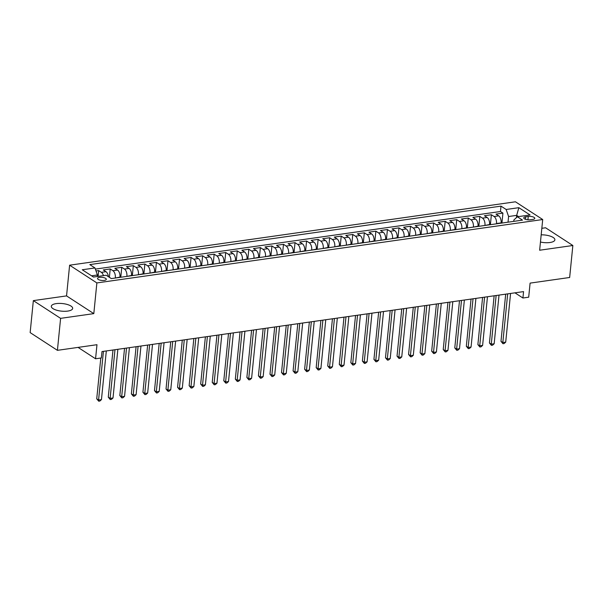 <?xml version="1.0" encoding="UTF-8"?>
<svg xmlns="http://www.w3.org/2000/svg" width="603" height="603" viewBox="0 0 603 603"><rect width="100%" height="100%" fill="white"/><g stroke="black" fill="none" stroke-linecap="round" stroke-linejoin="round"><path stroke-width="0.9" d="M67.732 311.088A10.733 3.822 5.7 0 0 72.669 308.419A10.733 3.822 5.7 0 0 67.287 304.477A10.733 3.822 5.7 0 0 56.237 303.611A10.733 3.822 5.7 0 0 51.308 306.286A10.733 3.822 5.7 0 0 56.682 310.221A10.733 3.822 5.7 0 0 67.732 311.088M540.461 242.044A10.733 3.822 5.7 0 0 549.951 242.512A10.733 3.822 5.7 0 0 554.881 239.843A10.733 3.822 5.7 0 0 541.177 234.831M104.274 280.41A4.402 1.568 5.7 0 0 106.294 279.317A4.402 1.568 5.7 0 0 104.093 277.704A4.402 1.568 5.7 0 0 99.555 277.35A4.402 1.568 5.7 0 0 97.535 278.443A4.402 1.568 5.7 0 0 99.736 280.056A4.402 1.568 5.7 0 0 104.274 280.41M33.346 300.618L30.15 332.6L57.413 350.335L60.602 318.354L93.812 313.628L96.872 282.928L69.616 265.192L66.549 295.9L33.346 300.618L60.602 318.354M96.872 282.928L542.708 219.53L515.444 201.794L69.616 265.192M542.708 219.53L539.64 250.23L572.85 245.504L545.587 227.776L541.833 228.311M572.85 245.504L569.654 277.486L530.097 283.116L528.695 297.189L522.922 298.01L523.555 291.611L101.982 351.564L101.342 357.956L95.568 358.777L96.97 344.705L57.413 350.335M501.093 223.163L501.123 222.876A5.502 2.917 -98.1 0 0 498.689 215.844L495.998 214.095L502.925 213.108L501.937 223.05M496.473 223.826L496.503 223.532A5.502 2.917 -98.1 0 0 494.068 216.5L491.377 214.751L490.382 224.685M491.377 214.751L484.45 215.738L487.134 217.487A5.502 2.917 -98.1 0 1 489.576 224.52L489.546 224.806M477.991 226.449L478.021 226.163A5.502 2.917 -98.1 0 0 475.586 219.123L472.895 217.374L479.83 216.394L478.835 226.329M466.443 228.092L466.473 227.806A5.502 2.917 -98.1 0 0 464.039 220.766L461.348 219.017L468.275 218.037L467.287 227.972M454.896 229.735L454.926 229.441A5.502 2.917 -98.1 0 0 452.484 222.409L449.8 220.66L456.727 219.673L455.732 229.615M443.341 231.379L443.371 231.085A5.502 2.917 -98.1 0 0 440.936 224.052L438.245 222.303L445.18 221.316L444.185 231.258M431.793 233.022L431.823 232.728A5.502 2.917 -98.1 0 0 429.389 225.695L426.698 223.947L433.625 222.959L432.637 232.901M420.246 234.665L420.276 234.371A5.502 2.917 -98.1 0 0 417.834 227.339L415.15 225.59L422.077 224.602L421.082 234.544M408.691 236.308L408.721 236.014A5.502 2.917 -98.1 0 0 406.286 228.982L403.595 227.233L410.53 226.246L409.535 236.188M397.143 237.951L397.173 237.657A5.502 2.917 -98.1 0 0 394.739 230.625L392.048 228.876L398.975 227.889L397.988 237.831M385.596 239.595L385.619 239.301A5.502 2.917 -98.1 0 0 383.184 232.268L380.493 230.519L387.428 229.532L386.433 239.474M374.041 241.23L374.071 240.944A5.502 2.917 -98.1 0 0 371.636 233.911L368.946 232.163L375.88 231.175L374.885 241.117M362.493 242.873L362.524 242.587A5.502 2.917 -98.1 0 0 360.089 235.554L357.398 233.798L364.325 232.818L363.338 242.753M350.946 244.516L350.969 244.23A5.502 2.917 -98.1 0 0 348.534 237.19L345.843 235.441L352.778 234.461L351.783 244.396M339.391 246.16L339.421 245.873A5.502 2.917 -98.1 0 0 336.987 238.833L334.296 237.085L341.223 236.105L340.235 246.039M327.844 247.803L327.874 247.509A5.502 2.917 -98.1 0 0 325.432 240.476L322.748 238.728L329.675 237.74L328.68 247.682M316.289 249.446L316.319 249.152A5.502 2.917 -98.1 0 0 313.884 242.12L311.193 240.371L318.128 239.383L317.133 249.325M304.741 251.089L304.771 250.795A5.502 2.917 -98.1 0 0 302.337 243.763L299.646 242.014L306.573 241.027L305.585 250.969M293.194 252.732L293.224 252.438A5.502 2.917 -98.1 0 0 290.782 245.406L288.098 243.657L295.025 242.67L294.03 252.612M281.639 254.376L281.669 254.082A5.502 2.917 -98.1 0 0 279.234 247.049L276.543 245.3L283.478 244.313L282.483 254.255M270.091 256.019L270.121 255.725A5.502 2.917 -98.1 0 0 267.687 248.692L264.996 246.944L271.923 245.956L270.935 255.898M258.544 257.654L258.574 257.368A5.502 2.917 -98.1 0 0 256.132 250.335L253.448 248.587L260.375 247.599L259.38 257.541M246.989 259.298L247.019 259.011A5.502 2.917 -98.1 0 0 244.584 251.979L241.893 250.23L248.828 249.243L247.833 259.184M235.441 260.941L235.471 260.654A5.502 2.917 -98.1 0 0 233.037 253.614L230.346 251.866L237.273 250.886L236.286 260.82M223.894 262.584L223.924 262.297A5.502 2.917 -98.1 0 0 221.482 255.257L218.799 253.509L225.726 252.529L224.731 262.463M212.339 264.227L212.369 263.933A5.502 2.917 -98.1 0 0 209.934 256.901L207.244 255.152L214.178 254.172L213.183 264.106M200.791 265.87L200.822 265.576A5.502 2.917 -98.1 0 0 198.387 258.544L195.696 256.795L202.623 255.808L201.636 265.75M189.244 267.513L189.267 267.219A5.502 2.917 -98.1 0 0 186.832 260.187L184.141 258.438L191.076 257.451L190.081 267.393M177.689 269.157L177.719 268.863A5.502 2.917 -98.1 0 0 175.285 261.83L172.594 260.081L179.528 259.094L178.533 269.036M166.142 270.8L166.172 270.506A5.502 2.917 -98.1 0 0 163.737 263.473L161.046 261.725L167.973 260.737L166.986 270.679M154.594 272.443L154.617 272.149A5.502 2.917 -98.1 0 0 152.182 265.116L149.491 263.368L156.426 262.38L155.431 272.322M143.039 274.086L143.069 273.792A5.502 2.917 -98.1 0 0 140.635 266.76L137.944 265.011L144.871 264.024L143.883 273.966M131.492 275.722L131.522 275.435A5.502 2.917 -98.1 0 0 129.08 268.403L126.396 266.654L133.323 265.667L132.328 275.609M119.944 277.365L119.967 277.079A5.502 2.917 -98.1 0 0 117.532 270.046L114.841 268.297L121.776 267.31L120.781 277.244M108.397 276.687A5.502 2.917 -98.1 0 0 105.985 271.682L103.294 269.933L110.221 268.953L109.384 277.335M528.258 216.439L525.71 216.801A4.266 1.523 5.7 0 0 523.751 217.864A4.266 1.523 5.7 0 0 525.891 219.432A4.266 1.523 5.7 0 0 530.278 219.778L532.826 219.417A4.266 1.523 5.7 0 0 534.786 218.354A4.266 1.523 5.7 0 0 532.645 216.786A4.266 1.523 5.7 0 0 528.258 216.439L527.919 219.809M516.454 217.6L516.673 215.369L508.593 216.515L506.151 209.482L500.995 206.128L89.809 264.596L94.973 267.958L82.264 269.76L93.465 277.048L106.166 275.239L111.329 278.594L522.507 220.118L517.351 216.763L513.892 219.967L513.756 221.369M506.151 209.482L518.859 207.673L530.06 214.962L517.351 216.763M115.324 278.028L119.967 277.079M126.871 276.385L131.522 275.435M138.419 274.742L143.069 273.792M149.974 273.099L154.617 272.149M161.521 271.456L166.172 270.506M173.069 269.812L177.719 268.863M184.624 268.169L189.267 267.219M196.171 266.526L200.822 265.576M207.718 264.883L212.369 263.933M219.273 263.24L223.924 262.297M230.821 261.596L235.471 260.654M242.368 259.961L247.019 259.011M253.923 258.318L258.574 257.368M265.471 256.674L270.121 255.725M277.018 255.031L281.669 254.082M288.573 253.388L293.224 252.438M300.121 251.745L304.771 250.795M311.676 250.102L316.319 249.152M323.223 248.459L327.874 247.509M334.771 246.815L339.421 245.873M346.326 245.172L350.969 244.23M357.873 243.529L362.524 242.587M369.42 241.893L374.071 240.944M380.975 240.25L385.619 239.301M392.523 238.607L397.173 237.657M404.07 236.964L408.721 236.014M415.625 235.321L420.276 234.371M427.173 233.678L431.823 232.728M438.72 232.034L443.371 231.085M450.275 230.391L454.926 229.441M461.823 228.748L466.473 227.806M473.37 227.105L478.021 226.163M484.925 225.469L489.576 224.52M502.925 213.108L500.46 211.502L95.372 269.104M103.437 275.624A5.502 2.917 81.9 0 0 101.364 272.345L98.673 270.596L96.013 270.973M110.221 268.953L112.912 270.702A5.502 2.917 81.9 0 1 115.346 277.734M121.776 267.31L124.467 269.059A5.502 2.917 81.9 0 1 126.901 276.091M133.323 265.667L136.014 267.415A5.502 2.917 81.9 0 1 138.449 274.448M144.871 264.024L147.562 265.772A5.502 2.917 81.9 0 1 149.996 272.805M156.426 262.38L159.117 264.129A5.502 2.917 81.9 0 1 161.551 271.162M167.973 260.737L170.664 262.486A5.502 2.917 81.9 0 1 173.099 269.518M179.528 259.094L182.212 260.843A5.502 2.917 81.9 0 1 184.654 267.875M191.076 257.451L193.767 259.2A5.502 2.917 81.9 0 1 196.201 266.24M202.623 255.808L205.314 257.556A5.502 2.917 81.9 0 1 207.749 264.596M214.178 254.172L216.861 255.921A5.502 2.917 81.9 0 1 219.304 262.953M225.726 252.529L228.416 254.278A5.502 2.917 81.9 0 1 230.851 261.31M237.273 250.886L239.964 252.634A5.502 2.917 81.9 0 1 242.398 259.667M248.828 249.243L251.511 250.991A5.502 2.917 81.9 0 1 253.953 258.024M260.375 247.599L263.066 249.348A5.502 2.917 81.9 0 1 265.501 256.381M271.923 245.956L274.614 247.705A5.502 2.917 81.9 0 1 277.048 254.737M283.478 244.313L286.161 246.062A5.502 2.917 81.9 0 1 288.603 253.094M295.025 242.67L297.716 244.419A5.502 2.917 81.9 0 1 300.151 251.451M306.573 241.027L309.264 242.775A5.502 2.917 81.9 0 1 311.698 249.815M318.128 239.383L320.819 241.132A5.502 2.917 81.9 0 1 323.253 248.172M329.675 237.74L332.366 239.489A5.502 2.917 81.9 0 1 334.801 246.529M341.223 236.105L343.914 237.853A5.502 2.917 81.9 0 1 346.348 244.886M352.778 234.461L355.469 236.21A5.502 2.917 81.9 0 1 357.903 243.243M364.325 232.818L367.016 234.567A5.502 2.917 81.9 0 1 369.451 241.599M375.88 231.175L378.563 232.924A5.502 2.917 81.9 0 1 381.006 239.956M387.428 229.532L390.118 231.281A5.502 2.917 81.9 0 1 392.553 238.313M398.975 227.889L401.666 229.637A5.502 2.917 81.9 0 1 404.1 236.67M410.53 226.246L413.213 227.994A5.502 2.917 81.9 0 1 415.655 235.027M422.077 224.602L424.768 226.351A5.502 2.917 81.9 0 1 427.203 233.384M433.625 222.959L436.316 224.708A5.502 2.917 81.9 0 1 438.75 231.748M445.18 221.316L447.863 223.065A5.502 2.917 81.9 0 1 450.305 230.105M456.727 219.673L459.418 221.429A5.502 2.917 81.9 0 1 461.853 228.462M468.275 218.037L470.966 219.786A5.502 2.917 81.9 0 1 473.4 226.818M479.83 216.394L482.513 218.143A5.502 2.917 81.9 0 1 484.955 225.175M508.028 222.183L508.593 216.515M78.066 347.396L95.568 358.777M514.962 292.832L522.922 298.01M518.565 216.598L516.673 215.369L518.859 207.673M97.256 276.506L97.407 274.991L91.573 275.82M500.46 211.502L500.995 206.128M98.673 270.596L98.093 276.385M94.973 267.958L97.407 274.991M93.812 313.628L66.549 295.9M505.691 294.151L500.98 341.336L502.827 342.534L507.681 293.872M505.713 342.127L504.123 343.552L502.97 343.718L502.827 342.534L505.713 342.127L510.568 293.457M502.97 343.718L500.98 341.336M494.143 295.794L489.432 342.979L491.272 344.177L496.133 295.515M494.159 343.77L492.576 345.195L491.422 345.361L491.272 344.177L494.159 343.77L499.02 295.101M491.422 345.361L489.432 342.979M482.588 297.437L477.877 344.622L479.724 345.821L484.578 297.151M482.611 345.413L481.028 346.838L479.867 347.004L479.724 345.821L482.611 345.413L487.465 296.744M479.867 347.004L477.877 344.622M471.041 299.08L466.33 346.265L468.169 347.464L473.031 298.794M471.064 347.057L469.473 348.481L468.32 348.647L468.169 347.464L471.064 347.057L475.918 298.387M468.32 348.647L466.33 346.265M459.494 300.724L454.783 347.908L456.622 349.107L461.483 300.437M459.509 348.7L457.926 350.124L456.773 350.29L456.622 349.107L459.509 348.7L464.37 300.03M456.773 350.29L454.783 347.908M447.939 302.367L443.228 349.552L445.074 350.75L449.928 302.08M447.961 350.335L446.378 351.768L445.218 351.933L445.074 350.75L447.961 350.335L452.815 301.673M445.218 351.933L443.228 349.552M436.391 304.01L431.68 351.195L433.519 352.393L438.381 303.724M436.414 351.979L434.823 353.411L433.67 353.569L433.519 352.393L436.414 351.979L441.268 303.317M433.67 353.569L431.68 351.195M424.844 305.653L420.133 352.838L421.972 354.036L426.834 305.367M424.859 353.622L423.276 355.054L422.123 355.212L421.972 354.036L424.859 353.622L429.72 304.96M422.123 355.212L420.133 352.838M413.289 307.289L408.578 354.481L410.424 355.68L415.279 307.01M413.311 355.265L411.728 356.697L410.568 356.855L410.424 355.68L413.311 355.265L418.165 306.595M410.568 356.855L408.578 354.481M401.741 308.932L397.03 356.124L398.869 357.323L403.731 308.653M401.756 356.908L400.173 358.333L399.02 358.499L398.869 357.323L401.756 356.908L406.618 308.239M399.02 358.499L397.03 356.124M390.194 310.575L385.483 357.767L387.322 358.958L392.176 310.296M390.209 358.551L388.626 359.976L387.473 360.142L387.322 358.958L390.209 358.551L395.071 309.882M387.473 360.142L385.483 357.767M378.639 312.218L373.928 359.403L375.775 360.602L380.629 311.939M378.661 360.195L377.071 361.619L375.918 361.785L375.775 360.602L378.661 360.195L383.516 311.525M375.918 361.785L373.928 359.403M367.091 313.861L362.38 361.046L364.22 362.245L369.081 313.583M367.106 361.838L365.524 363.262L364.37 363.428L364.22 362.245L367.106 361.838L371.968 313.168M364.37 363.428L362.38 361.046M355.536 315.505L350.833 362.689L352.672 363.888L357.526 315.218M355.559 363.481L353.976 364.905L352.823 365.071L352.672 363.888L355.559 363.481L360.421 314.811M352.823 365.071L350.833 362.689M343.989 317.148L339.278 364.333L341.125 365.531L345.979 316.861M344.012 365.124L342.421 366.549L341.268 366.714L341.125 365.531L344.012 365.124L348.866 316.454M341.268 366.714L339.278 364.333M332.441 318.791L327.731 365.976L329.57 367.174L334.431 318.505M332.457 366.767L330.874 368.192L329.72 368.358L329.57 367.174L332.457 366.767L337.318 318.098M329.72 368.358L327.731 365.976M320.886 320.434L316.183 367.619L318.022 368.817L322.876 320.148M320.909 368.403L319.326 369.835L318.165 370.001L318.022 368.817L320.909 368.403L325.763 319.741M318.165 370.001L316.183 367.619M309.339 322.077L304.628 369.262L306.475 370.461L311.329 321.791M309.362 370.046L307.771 371.478L306.618 371.636L306.475 370.461L309.362 370.046L314.216 321.384M306.618 371.636L304.628 369.262M297.792 323.713L293.081 370.905L294.92 372.104L299.781 323.434M297.807 371.689L296.224 373.121L295.071 373.28L294.92 372.104L297.807 371.689L302.668 323.02M295.071 373.28L293.081 370.905M286.237 325.356L281.526 372.548L283.372 373.747L288.226 325.077M286.259 373.332L284.676 374.757L283.516 374.923L283.372 373.747L286.259 373.332L291.113 324.663M283.516 374.923L281.526 372.548M274.689 326.999L269.978 374.192L271.817 375.39L276.679 326.72M274.712 374.976L273.121 376.4L271.968 376.566L271.817 375.39L274.712 374.976L279.566 326.306M271.968 376.566L269.978 374.192M263.142 328.643L258.431 375.835L260.27 377.026L265.132 328.364M263.157 376.619L261.574 378.043L260.421 378.209L260.27 377.026L263.157 376.619L268.018 327.949M260.421 378.209L258.431 375.835M251.587 330.286L246.876 377.47L248.722 378.669L253.577 330.007M251.609 378.262L250.026 379.686L248.866 379.852L248.722 378.669L251.609 378.262L256.463 329.592M248.866 379.852L246.876 377.47M240.039 331.929L235.328 379.114L237.167 380.312L242.029 331.642M240.062 379.905L238.471 381.33L237.318 381.495L237.167 380.312L240.062 379.905L244.916 331.235M237.318 381.495L235.328 379.114M228.492 333.572L223.781 380.757L225.62 381.955L230.482 333.286M228.507 381.548L226.924 382.973L225.771 383.139L225.62 381.955L228.507 381.548L233.369 332.879M225.771 383.139L223.781 380.757M216.937 335.215L212.226 382.4L214.073 383.598L218.927 334.929M216.959 383.191L215.377 384.616L214.216 384.782L214.073 383.598L216.959 383.191L221.814 334.522M214.216 384.782L212.226 382.4M205.389 336.858L200.678 384.043L202.518 385.242L207.379 336.572M205.404 384.835L203.822 386.259L202.668 386.425L202.518 385.242L205.404 384.835L210.266 336.165M202.668 386.425L200.678 384.043M193.842 338.502L189.131 385.686L190.97 386.885L195.832 338.215M193.857 386.47L192.274 387.902L191.121 388.068L190.97 386.885L193.857 386.47L198.719 337.808M191.121 388.068L189.131 385.686M182.287 340.145L177.576 387.33L179.423 388.528L184.277 339.858M182.31 388.113L180.727 389.546L179.566 389.704L179.423 388.528L182.31 388.113L187.164 339.451M179.566 389.704L177.576 387.33M170.739 341.78L166.029 388.973L167.868 390.171L172.729 341.502M170.755 389.757L169.172 391.189L168.018 391.347L167.868 390.171L170.755 389.757L175.616 341.087M168.018 391.347L166.029 388.973M159.184 343.424L154.481 390.616L156.32 391.814L161.174 343.145M159.207 391.4L157.624 392.824L156.471 392.99L156.32 391.814L159.207 391.4L164.069 342.73M156.471 392.99L154.481 390.616M147.637 345.067L142.926 392.259L144.773 393.458L149.627 344.788M147.66 393.043L146.069 394.468L144.916 394.633L144.773 393.458L147.66 393.043L152.514 344.373M144.916 394.633L142.926 392.259M136.09 346.71L131.379 393.895L133.218 395.093L138.079 346.431M136.105 394.686L134.522 396.111L133.369 396.277L133.218 395.093L136.105 394.686L140.966 346.016M133.369 396.277L131.379 393.895M124.535 348.353L119.831 395.538L121.67 396.736L126.524 348.074M124.557 396.329L122.974 397.754L121.821 397.92L121.67 396.736L124.557 396.329L129.411 347.66M121.821 397.92L119.831 395.538M112.987 349.996L108.276 397.181L110.123 398.379L114.977 349.71M113.01 397.972L111.419 399.397L110.266 399.563L110.123 398.379L113.01 397.972L117.864 349.303M110.266 399.563L108.276 397.181M100.799 358.039L96.729 398.824L98.568 400.023L103.43 351.353M101.455 399.616L99.872 401.04L98.719 401.206L98.568 400.023L101.455 399.616L106.316 350.946M98.719 401.206L96.729 398.824M496.503 223.532L501.123 222.876M494.068 216.5L498.689 215.844M101.364 272.345L105.985 271.682M112.912 270.702L117.532 270.046M124.467 269.059L129.08 268.403M136.014 267.415L140.635 266.76M147.562 265.772L152.182 265.116M159.117 264.129L163.737 263.473M170.664 262.486L175.285 261.83M182.212 260.843L186.832 260.187M193.767 259.2L198.387 258.544M205.314 257.556L209.934 256.901M216.861 255.921L221.482 255.257M228.416 254.278L233.037 253.614M239.964 252.634L244.584 251.979M251.511 250.991L256.132 250.335M263.066 249.348L267.687 248.692M274.614 247.705L279.234 247.049M286.161 246.062L290.782 245.406M297.716 244.419L302.337 243.763M309.264 242.775L313.884 242.12M320.819 241.132L325.432 240.476M332.366 239.489L336.987 238.833M343.914 237.853L348.534 237.19M355.469 236.21L360.089 235.554M367.016 234.567L371.636 233.911M378.563 232.924L383.184 232.268M390.118 231.281L394.739 230.625M401.666 229.637L406.286 228.982M413.213 227.994L417.834 227.339M424.768 226.351L429.389 225.695M436.316 224.708L440.936 224.052M447.863 223.065L452.484 222.409M459.418 221.429L464.039 220.766M470.966 219.786L475.586 219.123M482.513 218.143L487.134 217.487M525.462 219.296L525.71 216.801"/></g></svg>
